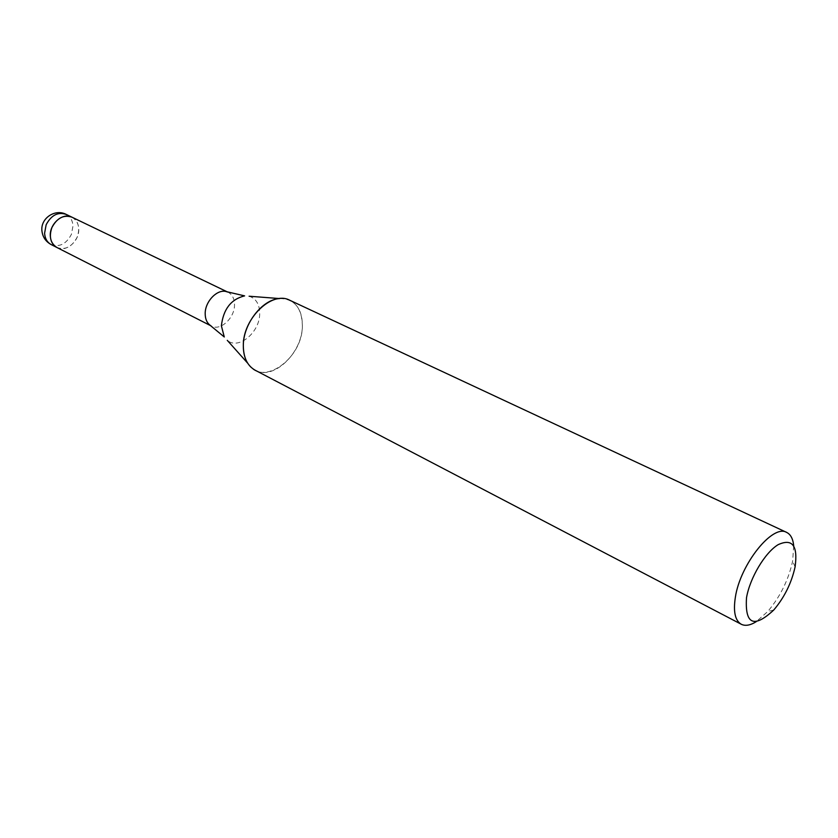 <?xml version="1.0" encoding="UTF-8"?>
<svg xmlns="http://www.w3.org/2000/svg" width="838" height="838" viewBox="0 0 838 838"><rect width="100%" height="100%" fill="white"/><g stroke="black" fill="none" stroke-linecap="round" stroke-linejoin="round"><path stroke-width="0.63" stroke-dasharray="4.19 3.14" d="M227.538 292.012L228.114 292.263C232.294 294.505 234.42 298.642 234.504 304.665C234.839 317.874 220.467 331.293 211.396 326.055L210.851 325.752M71.921 217.168C76.132 219.388 78.405 223.275 78.741 228.826C79.641 240.988 66.055 252.709 56.921 247.503M289.791 300.266C298.265 304.749 302.455 313.255 302.361 325.804C302.769 358.8 261.77 387.764 247.702 363.2L247.702 363.2M793.712 545.863L792.633 561.125C788.485 580.001 780.168 596.813 767.692 611.562L756.211 621.681M279.662 298.569L279.662 298.569C294.358 298.757 301.931 307.839 302.361 325.804C302.466 352.892 273.282 380.861 255.181 370.228M72.047 217.22C78.573 221.431 80.27 228.093 77.159 237.196C72.068 246.822 65.364 250.279 57.036 247.566M249.096 296.223C256.009 298.433 259.529 304.152 259.686 313.381C260.073 332.12 238.505 350.315 227.276 340.343M66.15 214.381C70.35 216.613 72.634 220.488 72.979 226.019L71.408 234.357C66.286 244.005 59.561 247.419 51.202 244.591M795.094 566.886L792.633 561.125M773.757 610.022L767.692 611.562"/><path stroke-width="1.26" d="M210.851 325.752L209.961 325.154C206.86 322.703 205.268 318.953 205.195 313.925C204.807 301.628 217.398 288.565 226.522 291.666L227.538 292.012M57.036 247.566L56.921 247.503C52.899 245.293 50.699 241.491 50.322 236.096C49.316 223.945 62.86 212.171 71.921 217.168L72.047 217.22M227.276 340.343L247.692 363.2C244.748 358.475 243.282 352.683 243.324 345.811C242.716 318.65 272.015 290.388 289.791 300.266L786.673 532.413C790.705 534.414 793.052 538.897 793.712 545.863M756.211 621.681C750.272 625.378 745.286 626.237 741.253 624.258C735.094 620.591 733.135 611.562 735.376 597.159C740.3 564.163 772.793 523.75 786.673 532.413M741.253 624.258L255.181 370.228C247.419 365.829 243.47 357.69 243.324 345.811C243.051 324.107 262.231 299.355 279.662 298.569L249.096 296.223M795.126 566.698L795.094 566.886C791.522 583.018 784.41 597.4 773.757 610.022C753.896 628.521 744.814 624.425 746.511 597.714C749.947 577.78 765.073 552.504 778.156 544.658C792.308 538.195 797.965 545.538 795.126 566.698M51.202 244.591C47.19 242.381 44.98 238.589 44.592 233.215L46.153 224.752C51.233 215.167 57.906 211.721 66.15 214.381C55.036 208.484 40.402 218.372 41.921 230.827C42.633 236.997 45.734 241.585 51.202 244.591L56.921 247.503C50.49 243.324 48.814 236.693 51.893 227.601C56.994 217.974 63.678 214.497 71.921 217.168L227.695 292.064M209.961 325.154L224.28 336.981L221.379 325.814C223.327 309.17 231.079 299.187 244.612 295.877L226.522 291.666M56.921 247.503L210.977 325.846M66.15 214.381L71.921 217.168"/></g></svg>
